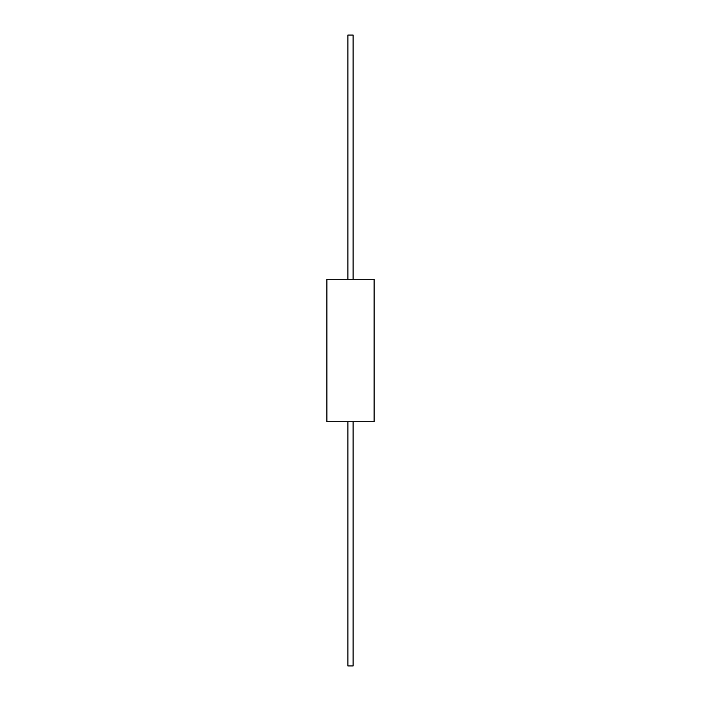 <?xml version="1.0" encoding="UTF-8"?>
<svg xmlns="http://www.w3.org/2000/svg" width="701" height="701" viewBox="0 0 701 701"><rect width="100%" height="100%" fill="white"/><g stroke="black" fill="none" stroke-linecap="round" stroke-linejoin="round"><path stroke-width="1.05" d="M350.5 279.27L326.894 279.27L326.894 421.73L374.106 421.73L374.106 279.27L350.5 279.27M353.102 279.27L353.102 35.05L347.898 35.05L347.898 279.27M353.102 421.73L353.102 665.95L347.898 665.95L347.898 421.73"/></g></svg>
